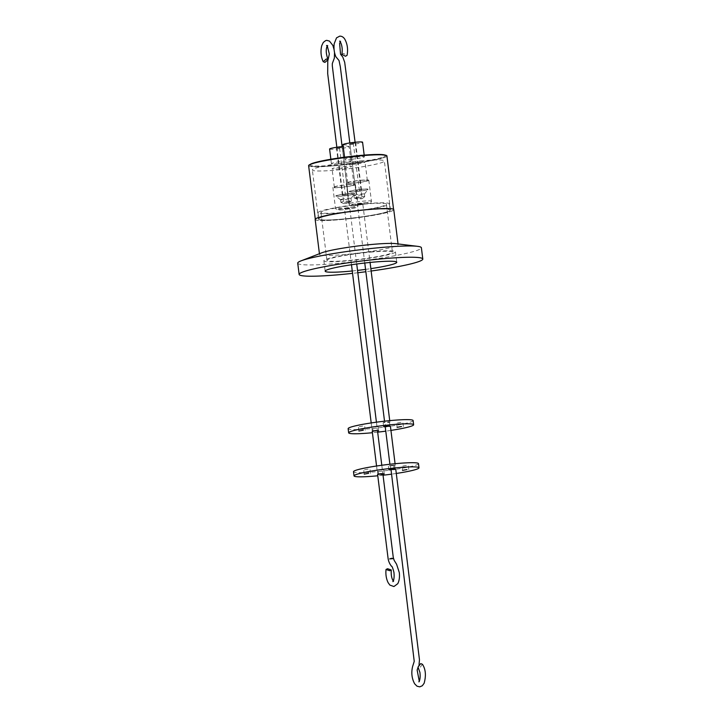 <?xml version="1.0" encoding="UTF-8"?>
<svg xmlns="http://www.w3.org/2000/svg" width="723" height="723" viewBox="0 0 723 723"><rect width="100%" height="100%" fill="white"/><g stroke="black" fill="none" stroke-linecap="round" stroke-linejoin="round"><path stroke-width="0.54" stroke-dasharray="3.62 2.71" d="M297.722 263.154A62.314 5.594 172.9 0 0 334.848 263.669A62.314 5.594 172.9 0 0 421.392 247.754M371.143 271.026A62.314 5.594 -7.1 0 1 365.847 271.74M357.813 272.743A62.314 5.594 -7.1 0 1 352.562 273.348M373.963 251.532A36.069 3.235 172.9 0 0 323.877 260.75A36.069 3.235 172.9 0 0 345.359 261.048A36.069 3.235 172.9 0 0 395.454 251.83A36.069 3.235 172.9 0 0 373.963 251.532M321.654 252.869A39.602 3.552 172.9 0 0 319.512 254.333A39.602 3.552 172.9 0 0 343.109 254.668A39.602 3.552 172.9 0 0 398.111 244.546A39.602 3.552 172.9 0 0 395.68 243.642M315.165 219.431A39.602 3.552 172.9 0 0 338.762 219.765A39.602 3.552 172.9 0 0 393.764 209.643M372.752 251.938A33.005 2.964 172.9 0 0 326.913 260.37A33.005 2.964 172.9 0 0 346.579 260.642A33.005 2.964 172.9 0 0 392.417 252.21A33.005 2.964 172.9 0 0 372.752 251.938M366.769 203.922A33.005 2.964 172.9 0 0 320.931 212.354A33.005 2.964 172.9 0 0 340.596 212.625A33.005 2.964 172.9 0 0 386.434 204.193A33.005 2.964 172.9 0 0 366.769 203.922M370.104 209.336A39.449 3.543 -7.1 0 1 393.61 209.661A39.449 3.543 -7.1 0 1 338.825 219.738A39.449 3.543 -7.1 0 1 315.318 219.412A39.449 3.543 -7.1 0 1 370.104 209.336M308.622 165.657A39.449 3.543 172.9 0 0 332.128 165.983A39.449 3.543 172.9 0 0 386.913 155.906M339.421 213.014A35.96 3.226 172.9 0 0 389.372 203.832A35.96 3.226 172.9 0 0 367.944 203.534A35.96 3.226 172.9 0 0 317.993 212.716A35.96 3.226 172.9 0 0 339.421 213.014M368.721 209.797A35.96 3.226 -7.1 0 1 390.149 210.095A35.96 3.226 -7.1 0 1 340.208 219.277A35.96 3.226 -7.1 0 1 318.78 218.979A35.96 3.226 -7.1 0 1 368.721 209.797M310.248 164.401A38.129 3.425 172.9 0 0 309.869 164.971A38.129 3.425 172.9 0 0 332.589 165.287A38.129 3.425 172.9 0 0 385.54 155.544A38.129 3.425 172.9 0 0 385.034 155.084M362.883 155.752A38.129 3.425 -7.1 0 1 385.603 156.069A38.129 3.425 -7.1 0 1 332.652 165.811A38.129 3.425 -7.1 0 1 309.932 165.495A38.129 3.425 -7.1 0 1 362.883 155.752M362.738 160.696A36.277 3.254 172.9 0 0 312.354 169.959A36.277 3.254 172.9 0 0 333.972 170.267A36.277 3.254 172.9 0 0 384.356 160.994A36.277 3.254 172.9 0 0 362.738 160.696M368.847 209.751A36.277 3.254 172.9 0 0 318.463 219.024A36.277 3.254 172.9 0 0 340.081 219.322A36.277 3.254 172.9 0 0 390.465 210.05A36.277 3.254 172.9 0 0 368.847 209.751M350.682 159.349A9.878 0.886 172.9 0 0 364.401 156.828A9.878 0.886 172.9 0 0 358.518 156.746A9.878 0.886 172.9 0 0 344.799 159.268A9.878 0.886 172.9 0 0 350.682 159.349M342.982 144.654A9.878 0.886 172.9 0 0 348.866 144.736A9.878 0.886 172.9 0 0 362.575 142.214M337.298 163.723A9.878 0.886 172.9 0 0 351.007 161.202A9.878 0.886 172.9 0 0 345.124 161.112A9.878 0.886 172.9 0 0 331.414 163.642A9.878 0.886 172.9 0 0 337.298 163.723M329.589 149.028A9.878 0.886 172.9 0 0 335.472 149.11A9.878 0.886 172.9 0 0 349.191 146.588A9.878 0.886 172.9 0 0 343.308 146.507A9.878 0.886 172.9 0 0 343.208 146.507M361.455 180.352A9.878 0.886 -7.1 0 1 367.338 180.434A9.878 0.886 -7.1 0 1 353.628 182.955A9.878 0.886 -7.1 0 1 347.745 182.874A9.878 0.886 -7.1 0 1 361.455 180.352M351.333 164.573A9.878 0.886 172.9 0 0 365.052 162.042A9.878 0.886 172.9 0 0 359.168 161.961A9.878 0.886 172.9 0 0 345.449 164.492A9.878 0.886 172.9 0 0 351.333 164.573M348.07 184.717A9.878 0.886 -7.1 0 1 353.954 184.799A9.878 0.886 -7.1 0 1 340.235 187.32A9.878 0.886 -7.1 0 1 334.351 187.239A9.878 0.886 -7.1 0 1 348.07 184.717M337.948 168.938A9.878 0.886 172.9 0 0 351.658 166.417A9.878 0.886 172.9 0 0 345.775 166.335A9.878 0.886 172.9 0 0 332.065 168.857A9.878 0.886 172.9 0 0 337.948 168.938M359.412 190.565L353.33 143.624L355.662 143.073L349.896 143.796L355.752 190.764L361.509 190.05L355.761 190.791L356.791 199.042L358.735 198.915C362.295 198.726 362.946 198.608 360.687 198.545L358.301 198.942M342.015 147.591L336.511 148.161L342.277 147.447L347.862 194.559L342.359 195.138L347.862 194.559M367.871 180.786A11.351 1.021 172.9 0 0 368.802 180.244A11.351 1.021 172.9 0 0 359.774 180.37A11.351 1.021 172.9 0 0 347.212 182.512A11.351 1.021 172.9 0 0 346.272 183.055A11.351 1.021 172.9 0 0 355.3 182.937A11.351 1.021 172.9 0 0 367.871 180.786M354.478 185.151A11.351 1.021 172.9 0 0 355.418 184.618A11.351 1.021 172.9 0 0 346.389 184.736A11.351 1.021 172.9 0 0 333.827 186.886A11.351 1.021 172.9 0 0 332.887 187.429A11.351 1.021 172.9 0 0 341.916 187.302A11.351 1.021 172.9 0 0 354.478 185.151M349.923 143.823L353.33 143.624M341.871 54.37L343.452 53.448L347.058 55.337M364.211 202.802C368.739 202.386 370.456 202.548 369.381 203.29L356.457 205.377C345.395 206.371 352.047 203.904 363.154 202.901L364.211 202.802M350.818 207.176C354.478 206.823 356.34 206.923 356.421 207.483L343.073 209.751C339.214 210.149 337.406 210.013 337.65 209.363L350.818 207.176M367.293 189.797A9.507 0.85 -7.1 0 1 354.876 191.776A9.507 0.85 -7.1 0 1 349.263 191.767A9.507 0.85 -7.1 0 1 349.209 191.694A9.507 0.85 -7.1 0 1 349.995 191.252A9.507 0.85 -7.1 0 1 362.413 189.272A9.507 0.85 -7.1 0 1 368.079 189.345A9.507 0.85 -7.1 0 1 368.052 189.426A9.507 0.85 -7.1 0 1 367.293 189.797M349.986 191.134A9.507 0.85 172.9 0 0 349.2 191.577A9.507 0.85 172.9 0 0 356.755 191.478A9.507 0.85 172.9 0 0 367.275 189.679A9.507 0.85 172.9 0 0 368.061 189.227A9.507 0.85 172.9 0 0 360.506 189.336A9.507 0.85 172.9 0 0 349.986 191.134M353.909 194.171A9.507 0.85 -7.1 0 1 341.491 196.15A9.507 0.85 -7.1 0 1 335.87 196.141A9.507 0.85 -7.1 0 1 335.824 196.069A9.507 0.85 -7.1 0 1 336.611 195.617A9.507 0.85 -7.1 0 1 349.028 193.637A9.507 0.85 -7.1 0 1 354.686 193.719A9.507 0.85 -7.1 0 1 354.659 193.8A9.507 0.85 -7.1 0 1 353.909 194.171M336.593 195.499A9.507 0.85 172.9 0 0 335.806 195.951A9.507 0.85 172.9 0 0 343.371 195.852A9.507 0.85 172.9 0 0 353.89 194.053A9.507 0.85 172.9 0 0 354.677 193.601A9.507 0.85 172.9 0 0 347.112 193.701A9.507 0.85 172.9 0 0 336.593 195.499M347.311 202.883L345.404 203.434L346.669 203.244C349.507 202.738 349.805 202.612 347.555 202.847L347.311 202.883M336.846 147.257L343.868 203.606L345.404 203.434M354.36 195.102A5.278 0.47 -7.1 0 1 361.256 193.999A5.278 0.47 -7.1 0 1 364.401 194.044A5.278 0.47 -7.1 0 1 364.392 194.089A5.278 0.47 -7.1 0 1 363.967 194.297A5.278 0.47 -7.1 0 1 357.072 195.391A5.278 0.47 -7.1 0 1 353.954 195.391A5.278 0.47 -7.1 0 1 353.927 195.355A5.278 0.47 -7.1 0 1 354.36 195.102M357.966 197.957A5.278 0.47 172.9 0 0 364.293 196.909A5.278 0.47 172.9 0 0 364.672 196.737A5.278 0.47 172.9 0 0 364.726 196.656A5.278 0.47 172.9 0 0 361.581 196.611A5.278 0.47 172.9 0 0 354.686 197.713A5.278 0.47 172.9 0 0 354.252 197.957A5.278 0.47 172.9 0 0 354.324 198.03A5.278 0.47 172.9 0 0 357.966 197.957M340.976 199.476A5.278 0.47 -7.1 0 1 347.871 198.373A5.278 0.47 -7.1 0 1 351.017 198.418A5.278 0.47 -7.1 0 1 350.998 198.464A5.278 0.47 -7.1 0 1 350.583 198.662A5.278 0.47 -7.1 0 1 343.687 199.765A5.278 0.47 -7.1 0 1 340.56 199.765A5.278 0.47 -7.1 0 1 340.533 199.72A5.278 0.47 -7.1 0 1 340.976 199.476M394.125 469.381C396.566 469.326 395.942 469.534 392.273 469.995L391.044 469.823L389.905 464.256M393.592 465.205L388.314 465.648L391.749 465.82C395.418 465.359 396.041 465.151 393.61 465.205L394.098 469.381M389.724 420.641L389.914 422.133L387.537 421.753L383.136 422.566L386.344 422.765C389.959 422.313 390.673 422.096 388.477 422.105L388.983 426.281C391.188 426.272 390.483 426.489 386.868 426.941L385.675 426.751L384.528 421.193M361.247 203.769C357.37 204.284 356.611 204.528 358.988 204.519C362.874 204.003 363.624 203.759 361.247 203.769L362.774 203.796L370.077 262.449M364.763 263.018L357.46 204.492L358.988 204.519M422.476 664.31L419.738 667.817L417.993 667.094M348.215 208.107C344.392 208.604 343.678 208.839 346.073 208.811C349.896 208.314 350.61 208.079 348.215 208.107L349.769 208.125L356.728 264.012M351.486 264.754L344.519 208.793L346.073 208.811M376.43 422.196L376.954 426.434L375.382 426.416C372.038 426.814 371.107 427.067 372.58 427.157L378.12 426.651L376.602 426.597L377.478 430.61M371.197 422.946L371.712 427.094L372.58 427.157L373.095 431.333L372.228 431.269M381.798 465.26L382.322 469.498L380.759 469.48C377.307 469.905 376.421 470.149 378.084 470.221L383.669 469.706L381.988 469.661L382.847 473.673M376.556 466.01L377.081 470.158L378.084 470.221L378.599 474.396L377.596 474.333M346.832 202.06A5.278 0.47 172.9 0 0 350.908 201.274A5.278 0.47 172.9 0 0 351.288 201.111A5.278 0.47 172.9 0 0 351.342 201.03A5.278 0.47 172.9 0 0 348.197 200.985A5.278 0.47 -7.1 0 0 341.301 202.079A5.278 0.47 -7.1 0 0 340.858 202.332A5.278 0.47 -7.1 0 0 340.931 202.395A5.278 0.47 -7.1 0 0 346.832 202.06M368.097 469.128L363.696 469.932L368.097 469.128M406.398 465.395L401.997 466.199L406.398 465.395M418.481 463.633A32.743 2.937 -7.1 0 1 373.014 471.992A32.743 2.937 -7.1 0 1 353.502 471.721M396.285 473.466A32.743 2.937 -7.1 0 1 391.152 474.207M383.036 475.228A32.743 2.937 -7.1 0 1 377.777 475.779M362.792 426.037L358.391 426.841L362.792 426.037M400.985 422.349L396.584 423.154L400.985 422.349M413.122 420.56A32.743 2.937 -7.1 0 1 367.646 428.929A32.743 2.937 -7.1 0 1 348.143 428.658M390.935 430.402A32.743 2.937 -7.1 0 1 385.775 431.143M377.668 432.155A32.743 2.937 -7.1 0 1 372.408 432.716M352.264 270.971A36.069 3.235 172.9 0 0 357.524 270.402M365.558 269.399A36.069 3.235 172.9 0 0 370.845 268.64M339.557 148.043L345.431 195.011M355.101 142.277L362.124 198.626L360.687 198.545M351.288 201.111L349.092 202.747L347.555 202.847M395.074 463.714L395.255 465.214L393.61 465.205M373.095 431.333L378.644 430.827L378.12 426.651M378.599 474.396L381.383 474.514M349.815 203.389A11.351 1.021 -7.1 0 1 364.645 201.03A11.351 1.021 -7.1 0 1 371.405 201.121A11.351 1.021 -7.1 0 1 370.465 201.663A11.351 1.021 -7.1 0 1 355.635 204.022A11.351 1.021 -7.1 0 1 348.875 203.931A11.351 1.021 -7.1 0 1 349.815 203.389M336.421 207.763A11.351 1.021 -7.1 0 1 351.251 205.404A11.351 1.021 -7.1 0 1 358.021 205.495A11.351 1.021 -7.1 0 1 357.081 206.028A11.351 1.021 -7.1 0 1 342.25 208.396A11.351 1.021 -7.1 0 1 335.481 208.305A11.351 1.021 -7.1 0 1 336.421 207.763M323.877 260.75L325.169 271.188M398.039 243.94L398.111 244.546M320.931 212.354L326.913 260.37M389.372 203.832L390.149 210.095M385.54 155.544L385.603 156.069M318.463 219.024L312.354 169.959M364.401 156.828L364.184 155.12M351.007 161.202L349.191 146.588M367.338 180.434L365.052 162.042M353.954 184.799L351.658 166.417M361.509 190.05L355.662 143.073M342.359 195.138L336.511 148.161M348.125 194.415L342.277 147.447M368.802 180.244L371.405 201.121C371.333 202.594 370.429 203.398 368.703 203.524L356.403 205.395C347.727 205.549 351.107 206.136 348.875 203.931L346.272 183.055M355.418 184.618L358.021 205.495C357.948 206.968 357.045 207.772 355.309 207.899L343.009 209.76C334.342 209.914 337.722 210.51 335.481 208.305L332.887 187.429M350.574 149.083L349.815 142.946M353.954 195.391L349.263 191.767M353.927 195.355L354.252 197.957M340.56 199.765L335.87 196.141M419.069 664.22L418.111 667.293M340.533 199.72L340.858 202.332M383.66 426.742L383.136 422.566M389.941 425.955L389.426 421.78M388.838 469.823L388.314 465.648M395.12 469.037L394.604 464.862M364.22 474.107L363.696 469.932M402.521 470.375L401.997 466.199M358.906 431.016L358.391 426.841M397.099 427.329L396.584 423.154M395.454 251.83L396.755 262.268M319.43 253.728L319.512 254.333M386.434 204.193L392.417 252.21M317.993 212.716L318.78 218.979M309.869 164.971L309.932 165.495M390.465 210.05L384.356 160.994M344.799 159.268L344.546 157.216M331.414 163.642L330.863 159.25M347.745 182.874L345.449 164.492M334.351 187.239L332.065 168.857M355.752 190.764L349.896 143.796M356.791 199.051L354.324 198.03M362.115 198.644L364.672 196.737M327.167 46.145L327.338 45.648M349.101 202.729L342.115 146.606M334.523 52.49L334.08 49.607M364.392 194.089L368.052 189.426M364.401 194.044L364.726 196.656M350.998 198.464L354.659 193.8M351.017 198.418L351.342 201.03M343.877 203.615L340.931 202.395M370.51 473.33L369.986 469.155M408.811 469.589L408.287 465.413M384.193 473.881L383.669 469.706M377.903 474.668L377.388 470.492M365.196 430.239L364.681 426.064M403.389 426.552L402.874 422.377M372.354 431.613L371.839 427.438"/><path stroke-width="1.08" d="M422.801 259.024L421.392 247.754A62.314 5.594 172.9 0 0 417.56 246.335A62.314 5.594 172.9 0 0 384.265 247.239A62.314 5.594 172.9 0 0 301.093 260.84A62.314 5.594 172.9 0 0 297.722 263.154L299.132 274.433A62.314 5.594 -7.1 0 1 385.675 258.509A62.314 5.594 -7.1 0 1 422.801 259.024A62.314 5.594 -7.1 0 1 371.143 271.026M365.847 271.74A62.314 5.594 -7.1 0 1 357.813 272.743M352.562 273.348A62.314 5.594 -7.1 0 1 336.258 274.948A62.314 5.594 -7.1 0 1 299.132 274.433M370.845 268.64A36.069 3.235 172.9 0 0 396.755 262.268A36.069 3.235 172.9 0 0 375.264 261.97A36.069 3.235 172.9 0 0 325.169 271.188A36.069 3.235 172.9 0 0 346.66 271.486A36.069 3.235 172.9 0 0 352.264 270.971M417.56 246.335L395.68 243.642A39.602 3.552 172.9 0 0 374.514 244.22A39.602 3.552 172.9 0 0 321.654 252.869L301.093 260.84M398.039 243.94L393.764 209.643A39.602 3.552 172.9 0 0 370.167 209.318A39.602 3.552 172.9 0 0 315.165 219.431L319.43 253.728M393.565 209.345L386.913 155.906A39.449 3.543 172.9 0 0 363.407 155.581A39.449 3.543 172.9 0 0 308.622 165.657L315.282 219.096M385.034 155.084A38.129 3.425 172.9 0 0 362.819 155.228A38.129 3.425 172.9 0 0 310.248 164.401M364.184 155.12L362.575 142.214A9.878 0.886 172.9 0 0 356.692 142.133A9.878 0.886 172.9 0 0 342.982 144.654L344.546 157.216M349.815 142.946L340.316 66.697L339.024 60.515L335.879 56.765C334.18 52.734 333.619 48.36 334.216 43.66L336.52 37.858L339.72 36.15C341.753 36.087 343.443 37.081 344.772 39.141C347.411 43.931 348.17 49.327 347.058 55.337L345.477 56.249L341.871 54.37C343.479 44.609 338.951 39.882 339.765 41.356L340.153 41.41M326.335 58.952L323.199 61.69L324.934 62.386L328.07 59.638L326.335 58.952M419.304 681.59L418.915 681.717C418.563 682.512 420.876 680.018 419.909 672.345L417.993 667.094L420.732 663.597L422.476 664.31C425.684 669.326 426.236 675.644 424.121 683.271L422.286 685.775L419.747 686.85L417.035 686.208L414.677 683.841C411.803 678.563 411.116 672.797 412.607 666.552L414.234 661.364L390.971 469.281M385.251 426.932L385.612 426.227M394.053 468.956L395.779 469.39L419.467 659.774L419.069 664.22M373.095 431.333C371.622 431.242 372.562 430.989 375.906 430.592L378.644 430.827M378.599 474.396C376.936 474.324 377.831 474.08 381.274 473.655L384.193 473.881L381.383 474.514M387.582 568.721L386.028 569.471L389.724 570.736L391.279 569.986L387.582 568.721M388.938 425.874L383.66 426.742L385.675 426.751M391.044 469.823L388.838 469.823L393.24 469.01L395.12 469.037L394.098 469.381M368.622 473.303L364.22 474.107L368.622 473.303M406.922 469.57L402.521 470.375L406.922 469.57M377.777 475.779A32.743 2.937 -7.1 0 1 373.529 476.168A32.743 2.937 -7.1 0 1 354.026 475.897L353.502 471.721A32.743 2.937 -7.1 0 1 398.979 463.362A32.743 2.937 -7.1 0 1 418.481 463.633L419.006 467.808A32.743 2.937 -7.1 0 1 396.285 473.466M354.026 475.897A32.743 2.937 -7.1 0 1 399.494 467.537A32.743 2.937 -7.1 0 1 419.006 467.808M391.152 474.207A32.743 2.937 -7.1 0 1 383.036 475.228M363.308 430.212L358.906 431.016L363.308 430.212M401.5 426.525L397.099 427.329L401.5 426.525M372.408 432.716A32.743 2.937 -7.1 0 1 368.17 433.104A32.743 2.937 -7.1 0 1 348.658 432.833L348.143 428.658A32.743 2.937 -7.1 0 1 393.61 420.289A32.743 2.937 -7.1 0 1 413.122 420.56L413.637 424.735A32.743 2.937 -7.1 0 1 390.935 430.402M348.658 432.833A32.743 2.937 -7.1 0 1 394.134 424.464A32.743 2.937 -7.1 0 1 413.637 424.735M385.775 431.143A32.743 2.937 -7.1 0 1 377.668 432.155M357.524 270.402A36.069 3.235 172.9 0 0 365.558 269.399M343.208 146.507A9.878 0.886 172.9 0 0 329.589 149.028L330.863 159.25M388.983 426.281L390.429 426.308L395.074 463.714M336.846 147.257L327.7 73.71L327.772 61.075L329.336 54.008L327.447 46.534L326.543 45.486L327.338 45.648M323.199 61.69C320.895 56.638 320.406 51.297 321.735 45.676L323.217 42.576C324.88 40.985 326.109 40.262 326.886 40.389L329.471 41.094L332.86 45.413L334.08 49.607M389.905 464.256L385.242 426.932M384.528 421.193L364.763 263.018M418.111 667.293L417.135 670.04L419.259 681.202M393.484 581.274L392.878 581.563C392.535 582.033 394.749 580.361 393.945 572.444C392.833 568.052 391.993 565.964 391.432 566.19C389.48 563.687 388.341 560.894 388.007 557.804L377.596 474.333M351.486 264.754L371.197 422.946M372.228 431.269L376.556 466.01M382.847 473.673L393.276 557.478L394.171 560.388L396.593 564.238L399.304 572.589C399.792 577.044 399.277 580.741 397.767 583.687L393.918 586.543L389.851 585.079L388.143 582.693C386.245 578.843 385.54 574.433 386.028 569.471M391.721 558.273L389.652 558.915L393.258 558.626L391.721 558.273M355.101 142.277L344.69 62.277L342.756 56.981L340.533 54.207L339.62 43.479L340.542 41.283M328.07 59.638C326.055 54.144 325.712 49.77 327.013 46.507L327.682 45.567M342.115 146.606L332.309 65.802L332.318 63.552L334.369 58.057L334.523 52.49M370.077 262.449L389.724 420.641M381.798 465.26L377.478 430.61M376.43 422.196L356.728 264.012M393.547 581.274L393.167 580.858C391.559 578.174 390.935 574.55 391.279 569.986"/></g></svg>
